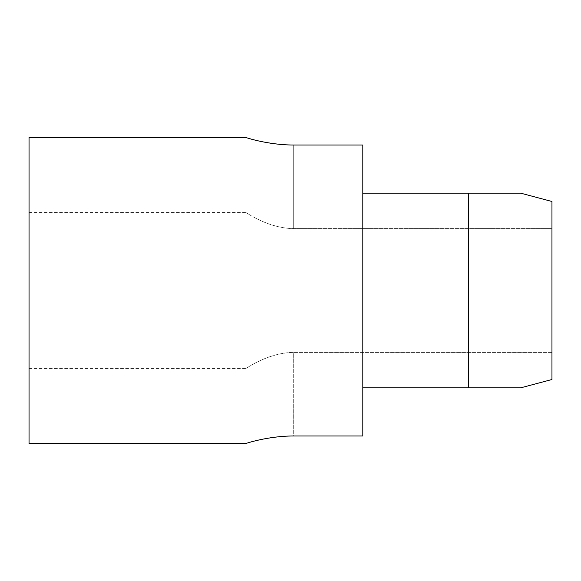 <?xml version="1.0" encoding="UTF-8"?>
<svg xmlns="http://www.w3.org/2000/svg" width="581" height="581" viewBox="0 0 581 581"><rect width="100%" height="100%" fill="white"/><g stroke="black" fill="none" stroke-linecap="round" stroke-linejoin="round"><path stroke-width="0.44" stroke-dasharray="2.9 2.18" d="M293.282 145.018L293.282 228.616C267.463 228.159 245.916 212.159 245.995 212.624C245.916 212.152 267.434 228.151 293.282 228.616C267.463 228.159 245.916 212.159 245.995 212.624C245.916 212.152 267.434 228.151 293.282 228.616L551.95 228.616L551.95 201.498L551.95 228.616L293.282 228.616L293.282 145.018L362.813 145.018L362.813 193.153L520.656 193.153L551.95 201.498L551.95 379.502L551.95 228.616L551.95 379.502L520.656 387.847L468.511 387.847L468.511 193.153L468.511 387.861L362.813 387.847L362.813 435.982L362.813 145.018L362.813 435.982L293.282 435.982C267.739 436.033 245.61 443.528 245.995 443.477C245.596 443.528 267.732 436.04 293.282 435.982L293.282 352.384C267.463 352.841 245.916 368.841 245.995 368.376C245.916 368.848 267.434 352.849 293.282 352.384C267.463 352.841 245.916 368.841 245.995 368.376C245.916 368.848 267.434 352.849 293.282 352.384L293.282 435.982M468.511 387.847L362.813 387.847L362.813 193.153L468.511 193.153M29.05 290.5L29.05 212.624L29.05 290.5M551.95 352.384L293.282 352.384L551.95 352.384M29.05 137.523L29.05 443.477M520.656 387.847L362.813 387.847M520.656 193.153L362.813 193.153M29.05 368.376L245.995 368.376L245.995 443.477M29.05 212.624L245.995 212.624L245.995 137.523"/><path stroke-width="0.87" d="M293.282 435.982C267.739 436.033 245.61 443.528 245.995 443.477C245.596 443.528 267.732 436.04 293.282 435.982L362.813 435.982L362.813 145.018L293.282 145.018C267.739 144.967 245.61 137.472 245.995 137.523C245.596 137.472 267.732 144.959 293.282 145.018C267.739 144.967 245.61 137.472 245.995 137.523C245.596 137.472 267.732 144.959 293.282 145.018M245.995 443.477L29.05 443.477L29.05 137.523L245.995 137.523M468.511 387.868L468.511 193.132L468.511 387.847L520.656 387.847L362.813 387.847M520.656 387.847L551.95 379.502L551.95 201.498L520.656 193.153L362.813 193.153M468.511 193.153L520.656 193.153"/></g></svg>
